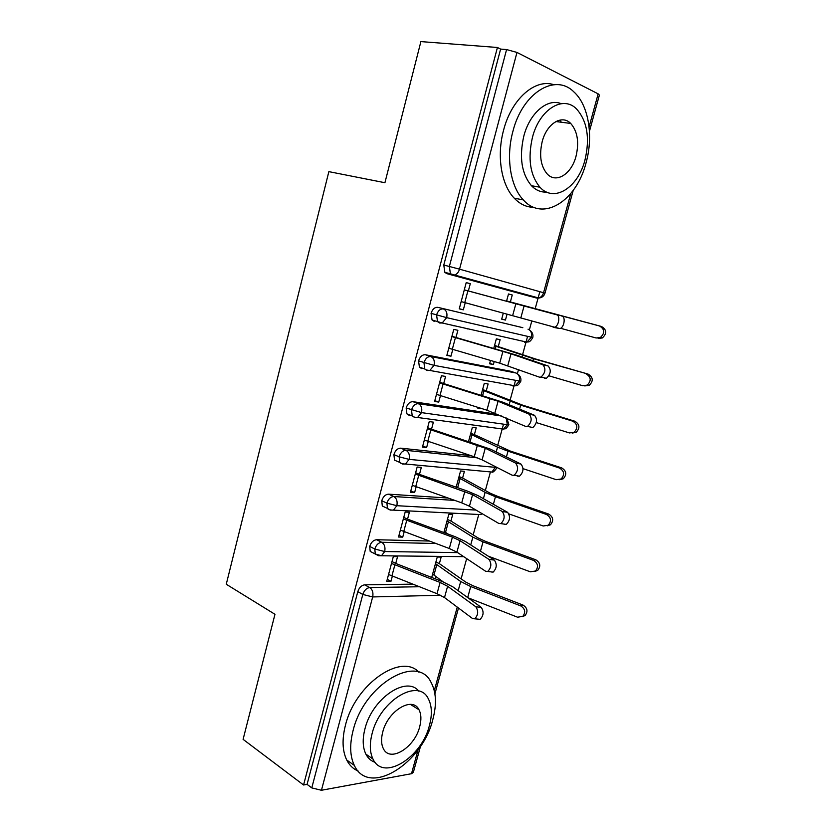 <?xml version="1.0" encoding="UTF-8"?>
<svg xmlns="http://www.w3.org/2000/svg" width="832" height="832" viewBox="0 0 832 832"><rect width="100%" height="100%" fill="white"/><g stroke="black" fill="none" stroke-linecap="round" stroke-linejoin="round"><path stroke-width="1.25" d="M560.238 120.016L561.194 122.231M461.136 578.802L466.669 558.626M473.179 534.862L478.764 514.498M485.347 490.506L490.433 471.921M497.619 445.713L503.526 424.164M510.026 400.483L515.497 380.494M517.369 373.682L518.492 369.595M522.538 354.806L527.582 336.409M529.381 329.857L531.773 321.11M535.184 308.693L539.843 291.678M420.524 746.221L413.348 772.346L411.507 773.708L321.443 790.265L311.771 787.894L307.081 784.368L303.566 784.992L243.1 739.357L274.966 614.297L226.262 584.251L328.858 171.642L384.925 182.718L420.888 41.6L497.422 47.486L500.614 49.098L443.778 265.054L449.353 266.469L506.584 49.566L500.614 49.098M506.584 49.566L516.974 52.426L598.156 93.86L599.394 95.087L589.441 131.331M303.566 784.992L497.422 47.486M556.618 314.766L464.287 289.879L461.167 301.6L554.674 327.226C558.834 325.988 560.487 315.463 556.618 314.766L468.364 290.94L470.298 283.691L466.222 282.61M470.298 283.691L466.222 282.589L459.243 308.849L463.33 309.847L459.285 308.693M560.622 328.297L596.128 337.99L600.371 337.49C605.072 333.06 604.781 329.222 599.508 325.978L506.553 301.174L508.508 293.977L512.262 294.986L508.498 293.987M503.318 313.113L501.675 319.155L505.45 320.07L501.717 319.02M505.45 320.07L507.062 314.132M506.615 300.934L510.37 301.943L512.262 294.986M463.33 309.847L465.223 302.713M412.682 584.158L364.697 584.834L369.73 587.569L419.297 586.747M516.974 52.426L459.534 269.183L543.556 292.718C542.682 295.516 541.091 297.284 538.782 298.022L531.086 296.618L446.794 273.634L444.85 272.345L443.778 265.054M307.081 784.368L357.802 591.666C359.195 587.569 361.494 585.291 364.697 584.834M373.474 553.082L370.198 551.408L369.71 546.426C371.114 542.298 373.412 540.062 376.605 539.729L381.701 542.277L435.906 543.514M429.25 541.039L376.605 539.729M475.852 606.798L447.595 586.258L440.086 582.442L391.498 563.441L388.554 574.496L437.018 593.705L444.506 597.574L472.597 618.571L474.729 618.81C478.223 615.118 478.598 611.114 475.852 606.798L481.25 607.37L452.847 586.851L442.697 581.724L395.73 563.462L397.55 556.618L393.328 556.577L386.734 581.339L390.978 581.287L392.34 576.181M435.916 561.943L439.369 563.649L441.158 557.076L437.247 557.034L431.704 577.47M435.25 578.843L435.885 576.503M385.923 507.707L382.304 506.002L381.742 500.739C383.146 496.579 385.445 494.385 388.617 494.166L393.796 496.538L454.75 500.406M448.053 498.046L388.617 494.166M488.966 559.395L460.034 540.696L452.41 537.139L403.333 518.95L400.369 530.119L449.311 548.506L456.914 552.126L485.68 571.293L487.729 571.449C491.39 567.653 491.806 563.638 488.966 559.395L494.354 560.092L465.265 541.414L454.969 536.619L407.545 519.137L409.386 512.231L405.184 512.023L398.528 537.025L402.74 537.139L404.196 531.71M447.429 519.449L450.923 521.04L452.733 514.405L448.843 514.207L443.872 532.553M398.653 461.926L394.545 460.169L393.89 454.584C395.304 450.403 397.592 448.261 400.754 448.167L406.006 450.341L477.37 457.85M470.912 455.645L400.754 448.167M502.216 511.482L472.586 494.676L415.293 474.032L412.287 485.306L461.729 502.861L469.435 506.22L498.888 523.505L500.864 523.609C504.702 519.698 505.159 515.663 502.216 511.482L507.593 512.325L477.818 495.518L467.376 491.078L419.474 474.386L421.325 467.407L417.154 467.033L410.436 492.274L414.627 492.565L416.156 486.803M459.046 476.559L462.592 478.036L464.412 471.338L460.554 470.985L456.165 487.188L458.734 477.714L485.129 492.367L495.456 496.746L546.458 514.457L548.662 514.062C553.322 517.005 553.914 520.582 550.451 524.774L547.186 525.845M411.84 415.782L409.375 415.449L406.91 413.889L406.151 407.982C407.586 403.759 409.874 401.669 413.015 401.69L418.35 403.686L501.894 416.083M498.025 414.398L413.015 401.69M515.601 463.081L485.264 448.198L427.357 428.667L424.33 440.045L474.261 456.758L482.082 459.857L512.242 475.228L514.124 475.27C518.149 471.245 518.648 467.178 515.601 463.081L520.967 464.058L490.495 449.166L431.517 429.198L433.389 422.146L429.239 421.595L422.458 447.096L426.618 447.554L428.251 441.459M470.777 433.264L474.375 434.637L476.206 427.866L472.368 427.357L468.572 441.376L470.538 434.148L497.526 447.148L508.009 451.183L559.52 468.052L561.673 467.875C566.467 470.87 566.998 474.49 563.285 478.754L559.634 479.721M421.72 368.649L419.422 367.162L418.548 360.901C419.983 356.647 422.271 354.598 425.391 354.754L430.81 356.554L516.017 373.006L511.295 371.478M510.682 371.28L425.391 354.754M529.131 414.17L498.077 401.242L439.546 382.855L436.488 394.347L486.928 410.197L525.741 426.442L527.509 426.431C531.742 422.282 532.282 418.194 529.131 414.17L534.487 415.282L503.298 402.345L443.674 383.562L445.578 376.449L441.449 375.721L434.595 401.461L438.734 402.095L440.45 395.668M477.797 407.337L477.61 408.034L481.468 408.491M482.612 389.563L486.262 390.822L488.114 383.989L484.297 383.313L481.104 395.106L482.446 390.166L520.686 405.163L572.718 421.169L574.818 421.221C579.748 424.268 580.216 427.96 576.212 432.276L572.146 433.087M434.19 321.381L432.058 319.987L431.07 313.342C432.515 309.057 434.793 307.06 437.902 307.351L522.839 327.694M520.094 340.59L519.074 340.548M522.61 327.631L437.902 307.351M542.807 364.728L511.025 353.818L451.859 336.596L448.77 348.202L499.72 363.158L539.375 377.135L541.018 377.083C545.47 372.809 546.062 368.69 542.807 364.728L548.153 365.986L516.235 355.056L455.957 337.48L457.881 330.294L453.773 329.389L446.857 355.389L450.975 356.2L452.774 349.419M490.495 360.464L489.59 363.802L493.386 364.551L494.198 361.546M494.562 345.457L498.254 346.59L500.126 339.695L496.34 338.853L493.771 348.369L494.468 345.779L533.478 358.696L588.089 374.088C593.174 377.229 593.559 380.973 589.243 385.341L584.761 385.923M528.663 329.42L528.029 329.181C531.014 330.47 532.116 333.164 531.326 337.272L526.926 342.139C528.122 341.37 529.214 343.595 532.792 337.553L446.69 317.647L431.07 313.342M450.975 356.2L446.982 354.9M465.192 328.182L467.865 328.983M493.386 364.551L489.705 363.376M438.734 402.095L434.814 400.66M481.426 408.616L478.379 407.524M426.618 447.554L422.75 445.983M414.627 492.565L410.81 490.859M402.74 537.139L398.986 535.309M390.978 581.287L387.265 579.332M517.795 374.109C520.333 375.929 521.331 378.321 520.78 381.274L434.044 365.373L418.548 360.901M506.886 418.246L508.872 424.622L507.322 424.694L421.522 412.62L406.151 407.982M497.089 467.501L409.126 459.389L399.131 456.81L393.89 454.584M476.008 510.078L396.854 505.7L386.911 503.142L381.742 500.739M457.642 552.614L384.706 551.543L374.806 549.016L369.71 546.426M561.964 316.181C565.843 316.878 564.2 327.371 560.019 328.588L553.155 327.309M468.364 290.94L464.298 289.848M510.37 301.943L601.505 326.487C606.757 329.722 607.038 333.538 602.358 337.948L598.135 338.437M548.153 365.986C551.429 369.938 550.836 374.046 546.374 378.31L544.721 378.362M455.957 337.48L451.953 336.242M534.487 415.282C537.659 419.307 537.118 423.384 532.875 427.513L531.097 427.523M443.674 383.562L439.722 382.179M520.967 464.058C524.025 468.146 523.536 472.202 519.501 476.206L517.608 476.164M431.517 429.198L427.617 427.679M507.593 512.325C510.546 516.485 510.099 520.52 506.251 524.41L504.265 524.306M419.474 474.386L415.636 472.732M548.954 375.825L582.702 385.705L587.205 385.122C591.542 380.734 591.157 376.969 586.05 373.818M452.639 325.437L454.168 325.894M498.254 346.59L535.735 359.039L588.089 374.088M536.297 422.583L569.41 432.931L574.122 432.276C578.136 427.939 577.668 424.237 572.718 421.169M486.262 390.822L522.985 405.288L574.818 421.221M523.047 468.655L556.244 479.69L561.142 478.982C564.866 474.698 564.335 471.058 559.52 468.052M474.375 434.637L510.359 451.09L561.673 467.875M508.945 513.916L543.213 525.99L548.257 525.221C551.73 521.009 551.138 517.421 546.458 514.457M462.592 478.036L490.214 493.21L497.858 496.444L548.662 514.062M586.019 162.968C593.611 136.282 588.744 105.165 573.841 91.863C555.121 72.894 522.475 92.789 512.876 131.487C505.71 157.602 510.494 186.618 523.318 199.909C543.057 222.258 576.358 201.105 586.019 162.968M553.821 84.708C535.111 78.302 511.451 99.05 503.578 130.187C496.486 156.114 501.363 184.964 514.238 198.182C520.01 204.214 526.562 207.262 533.884 207.345M546.624 192.078C540.966 192.4 535.912 190.278 531.471 185.713C521.602 173.857 519.043 157.352 523.796 136.188C529.682 113.006 547.529 97.885 561.174 103.678M584.938 160.139C590.096 138.237 587.298 121.17 576.524 108.94C563.025 94.9 539.438 109.418 532.438 137.415C527.634 158.714 530.14 175.313 539.968 187.231C553.998 203.008 577.907 187.824 584.938 160.139M542.194 141.638C539.053 155.428 540.706 166.182 547.144 173.898C556.119 183.851 571.49 174.158 576.014 156.281C579.301 142.23 577.522 131.29 570.7 123.438C561.943 114.202 546.707 123.635 542.194 141.638M558.594 121.898L557.856 120.661M432.848 719.399C436.831 704.361 436.228 692.016 431.049 682.354C417.695 653.442 364.26 684.008 353.122 730.402C349.534 744.494 349.929 756.153 354.318 765.367C368.815 797.42 422.5 763.454 432.848 719.399M418.964 672.256C401.336 652.621 355.347 683.977 345.446 725.223C341.9 739.232 342.337 750.838 346.746 760.032C349.43 765.305 353.226 768.976 358.134 771.035M375.086 762.32C371.093 760.989 368.025 758.274 365.893 754.156C362.658 747.479 362.346 739.014 364.967 728.77C372.299 698.35 406.546 675.386 418.766 691.122M429.468 725.338C432.318 714.542 431.933 705.682 428.303 698.755C418.652 677.612 380.151 700.18 372.112 733.533C369.47 743.839 369.751 752.336 372.975 759.034C383.23 781.799 421.855 757.453 429.468 725.338M382.741 732.014C381.014 738.712 381.212 744.234 383.334 748.571C389.865 763.048 414.731 747.573 419.692 726.731C421.502 719.826 421.273 714.158 418.974 709.727C412.693 695.926 387.878 710.663 382.741 732.014M494.354 560.092C497.203 564.325 496.798 568.339 493.126 572.114L491.067 571.958M407.545 519.137L403.759 517.358M450.923 521.04L477.942 537.878L485.472 541.351L535.787 559.79C540.311 562.702 540.956 566.228 537.722 570.357L534.778 571.49M488.228 556.161L530.317 571.813L535.475 571.022C538.73 566.862 538.075 563.326 533.53 560.404L483.038 541.861L472.857 537.15L447.044 520.874L444.132 531.596L445.536 532.366L448.448 521.622M448.302 534.175L445.536 532.366M481.25 607.37C484.006 611.676 483.631 615.659 480.137 619.341L478.026 619.133M395.73 563.462L391.997 561.548M439.369 563.649L465.795 582.109L473.21 585.832L523.026 605.072C527.446 607.953 528.133 611.437 525.086 615.503L522.413 616.668M467.938 597.75L517.546 617.198L522.798 616.377C525.845 612.279 525.158 608.785 520.728 605.894L470.725 586.55L460.699 581.506L435.458 563.638L432.578 574.257L433.961 575.089L436.842 564.439M443.31 581.963L433.961 575.089M444.85 272.345L450.414 273.79L449.353 266.469L459.534 269.183C458.609 272.241 456.976 274.186 454.615 275.018L538.782 298.022C541.975 297.752 544.045 296.119 544.981 293.155L543.556 292.718L570.794 193.513M589.077 126.932L598.156 93.86M411.507 773.708L418.08 749.746M434.283 690.716L457.246 607.1M440.586 595.254L372.674 596.939L321.443 790.265M311.771 787.894L362.814 594.443L357.802 591.666M372.674 596.939L362.814 594.443C364.218 590.325 366.517 588.037 369.73 587.569C372.497 589.545 373.474 592.665 372.674 596.939M538.418 297.929L536.557 298.043L446.794 273.634M443.394 308.942C440.294 308.662 438.017 310.669 436.561 314.964L437.538 321.63L439.67 323.034L442.166 322.982L446.69 317.647C447.533 313.186 446.43 310.284 443.394 308.942M450.414 273.79L452.348 275.08L454.615 275.018L450.414 273.79M378.56 555.693L370.198 551.408M430.81 356.554C427.69 356.398 425.402 358.457 423.956 362.721L424.809 369.013L427.118 370.5L429.822 370.458L434.044 365.373C434.876 360.942 433.794 358.01 430.81 356.554M516.017 373.006C518.97 374.379 520.052 377.114 519.272 381.191L515.154 385.84L512.502 385.85L514.186 385.674M432.058 319.987L442.166 322.982L526.926 342.139L524.472 342.15L526.271 341.994M418.35 403.686C415.21 403.655 412.922 405.766 411.486 409.999L412.225 415.938L414.69 417.498L417.581 417.477L421.522 412.62C422.344 408.221 421.283 405.246 418.35 403.686M506.21 417.955L507.322 424.694L503.474 429.146L502.154 428.969M406.006 450.341C402.854 450.445 400.556 452.598 399.131 456.81L399.776 462.405L402.386 464.017L405.444 464.027L409.126 459.389C409.947 455.031 408.907 452.015 406.006 450.341M495.695 466.794L491.899 472.056L490.142 471.9M393.796 496.538C390.624 496.766 388.326 498.961 386.911 503.142L387.462 508.425L390.208 510.078L393.411 510.12L396.854 505.7C397.665 501.363 396.646 498.316 393.796 496.538M463.726 556.66L381.493 555.766L384.706 551.543C385.507 547.248 384.509 544.159 381.701 542.277C378.508 542.62 376.21 544.866 374.806 549.016L375.274 554.008L381.493 555.766L378.154 555.693M481.946 513.562L480.397 514.582L478.098 514.467M467.896 290.846L464.766 302.588M515.882 303.701L512.637 315.65M524.098 305.906L520.811 317.938M599.508 325.978L601.505 326.487M455.416 337.657L452.317 349.284M502.934 351.333L499.72 363.158M511.025 353.818L507.77 365.726M443.061 384.01L439.993 395.522M490.11 398.476L486.928 410.197M498.077 401.242L494.863 413.026M430.83 429.905L427.794 441.303M477.412 445.162L474.261 456.758M485.264 448.198L482.082 459.857M418.725 475.353L415.709 486.647M464.849 491.379L461.729 502.861M472.586 494.676L469.435 506.22M532.906 360.766L533.478 358.696M522.215 357.105L522.683 355.378M495.29 348.816L495.976 346.258M519.594 409.105L520.686 405.163M509.142 404.778L510.047 401.492M482.612 395.564L483.933 390.718M506.418 456.945L508.009 451.183M496.205 451.963L497.526 447.148M470.07 441.865L471.994 434.762M493.376 504.306L495.456 496.746M483.402 498.67L485.129 492.367M457.642 487.698L460.169 478.4M406.723 520.354L403.749 531.544M452.41 537.139L449.311 548.506M460.034 540.696L456.914 552.126M533.53 560.404L535.787 559.79M480.47 551.179L483.038 541.861M470.725 544.918L472.857 537.15M394.846 564.928L391.903 576.004M440.086 582.442L437.018 593.705M447.595 586.258L444.506 597.574M520.728 605.894L523.026 605.072M467.688 597.574L470.725 586.55M458.172 590.699L460.699 581.506M573.217 190.372L544.991 293.145M458.484 608.026L434.907 693.857M532.792 337.532C533.354 334.682 532.449 332.342 530.078 330.491M520.77 381.337C517.202 387.296 516.443 384.977 515.154 385.84L429.822 370.458C427.149 370.292 425.485 369.814 424.809 369.013L419.422 367.162M508.851 424.705C505.222 430.685 504.868 428.158 503.474 429.146L417.581 417.477C414.742 417.362 412.953 416.853 412.225 415.938L406.91 413.889M497.047 467.688C494.406 471.318 492.69 472.774 491.899 472.056L405.444 464.027C402.449 463.975 400.566 463.434 399.776 462.405L394.545 460.169M482.446 513.854L480.397 514.582L393.411 510.12C390.291 510.13 388.305 509.569 387.462 508.425L382.304 506.002M554.674 327.226L560.019 328.588M602.358 337.948L600.371 337.49M541.018 377.083L546.374 378.31M527.509 426.431L532.875 427.513M514.124 475.27L519.501 476.206M500.864 523.609L506.251 524.41M589.243 385.341L587.205 385.122M576.212 432.276L574.122 432.276M563.285 478.754L561.142 478.982M550.451 524.774L548.257 525.221M555.89 121.545L570.7 123.438M531.471 185.713L539.968 187.231M523.318 199.909L514.238 198.182M410.374 704.371L418.974 709.727M365.893 754.156L372.975 759.034M354.318 765.367L346.746 760.032M487.729 571.449L493.126 572.114M537.722 570.357L535.475 571.022M474.729 618.81L480.137 619.341M525.086 615.503L522.798 616.377"/></g></svg>
